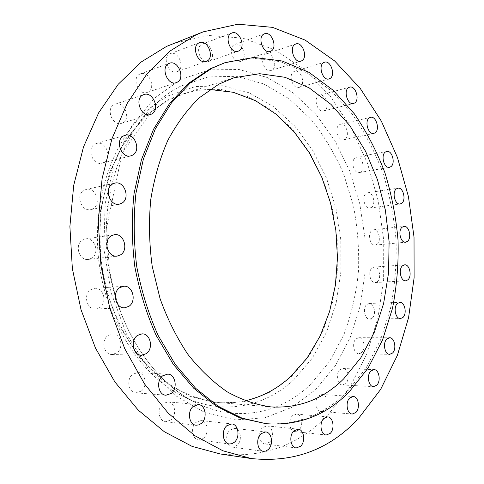 <?xml version="1.0" encoding="UTF-8"?>
<svg xmlns="http://www.w3.org/2000/svg" width="484" height="484" viewBox="0 0 484 484"><rect width="100%" height="100%" fill="white"/><g stroke="black" fill="none" stroke-linecap="round" stroke-linejoin="round"><path stroke-width="0.36" stroke-dasharray="2.42 1.81" d="M377.157 244.245L375.227 245.104C370.151 245.999 367.265 233.863 371.785 230.584L373.624 229.773C378.712 228.829 381.64 240.881 377.157 244.245M377.417 281.549L375.209 282.523C370.206 283.207 367.598 271.403 372.021 267.991L374.126 267.059C379.147 266.327 381.797 278.046 377.417 281.549M372.244 318.042L369.734 319.15C364.742 319.634 362.389 308.066 366.763 304.509L369.171 303.45C374.174 302.911 376.582 314.394 372.244 318.042M361.633 352.503L358.789 353.737C353.762 354.034 351.62 342.611 356.012 338.897L358.747 337.711C363.786 337.36 365.995 348.692 361.633 352.503M345.685 383.606L342.472 384.974C337.354 385.095 335.388 373.721 339.859 369.843L342.956 368.524C348.093 368.348 350.126 379.631 345.685 383.606M324.643 409.936L321.025 411.43C315.768 411.382 313.941 399.972 318.557 395.93L322.041 394.484C327.323 394.466 329.223 405.786 324.643 409.936M298.973 429.992L294.931 431.601C289.468 431.401 287.75 419.864 292.566 415.653L296.462 414.098C301.949 414.225 303.758 425.672 298.973 429.992M269.437 442.261L264.972 443.961C259.236 443.628 257.579 431.873 262.661 427.511L266.956 425.866C272.728 426.108 274.482 437.778 269.437 442.261M237.154 445.328L232.302 447.095C226.222 446.671 224.564 434.596 229.979 430.101L234.637 428.388C240.76 428.703 242.538 440.7 237.154 445.328M203.679 438.081L201.193 439.581L198.525 439.871C192.015 439.43 190.266 426.918 196.074 422.314L201.011 420.578C207.569 420.899 209.457 433.331 203.679 438.081M170.949 419.943L165.649 421.715C158.631 421.352 156.659 408.284 162.933 403.602L167.978 401.889C175.063 402.107 177.192 415.103 170.949 419.943M141.213 391.145L136.004 392.851C128.387 392.718 126.022 378.948 132.816 374.223L137.734 372.589C145.424 372.547 147.977 386.25 141.213 391.145M116.777 352.927L111.955 354.512C103.709 354.796 100.714 340.179 108.077 335.46L112.578 333.948C120.909 333.47 124.116 348.026 116.777 352.927M99.74 307.57L95.59 308.974C86.751 309.869 82.903 294.302 90.841 289.638L94.646 288.319C103.57 287.206 107.648 302.718 99.74 307.57M91.603 258.256L88.324 259.424C79.049 261.064 74.179 244.529 82.637 239.979L85.571 238.914C94.924 237.045 100.019 253.519 91.603 258.256M93.049 208.671L90.653 209.572C81.209 211.956 75.316 194.574 84.143 190.212L86.212 189.419C95.723 186.812 101.822 204.121 93.049 208.671M103.788 162.485L102.148 163.132C92.801 166.115 86.098 148.134 95.076 144.014L96.413 143.476C105.821 140.287 112.699 158.189 103.788 162.485M122.676 122.863L121.581 123.311C112.554 126.657 105.367 108.398 114.26 104.55L115.089 104.205C124.17 100.678 131.491 118.846 122.676 122.863M147.935 92.087L147.172 92.408C138.593 95.874 131.291 77.664 139.888 74.088L140.421 73.864C149.048 70.24 156.453 88.36 147.935 92.087M177.483 71.438L176.878 71.699C168.807 75.093 161.692 57.209 169.842 53.875L170.247 53.706C178.36 50.179 185.553 67.966 177.483 71.438M209.203 61.256L208.628 61.504C201.072 64.687 194.362 47.353 201.985 44.207L202.385 44.038C209.977 40.747 216.753 57.983 209.203 61.256M241.201 61.129L240.572 61.395C233.506 64.293 227.317 47.644 234.383 44.631L234.861 44.425C241.964 41.442 248.195 57.989 241.201 61.129M271.875 70.12L271.137 70.44C264.518 73.017 258.898 57.124 265.426 54.184L266.031 53.924C272.68 51.274 278.336 67.07 271.875 70.12M299.977 87.029L299.088 87.41C292.868 89.661 287.817 74.542 293.849 71.626L294.617 71.299C300.86 68.988 305.948 84.01 299.977 87.029M324.576 110.521L323.512 110.975C317.631 112.917 313.112 98.536 318.708 95.608L319.658 95.197C325.563 93.206 330.112 107.484 324.576 110.521M344.989 139.247L343.743 139.791C338.147 141.437 334.111 127.746 339.338 124.763L340.488 124.267C346.102 122.573 350.168 136.173 344.989 139.247M371.561 207.321L369.873 208.059C364.682 209.185 361.457 196.625 366.152 193.461L367.737 192.765C372.946 191.597 376.207 204.066 371.561 207.321M360.761 171.929L359.303 172.564C353.937 173.938 350.337 160.857 355.262 157.796L356.617 157.203C362.002 155.781 365.638 168.777 360.761 171.929M264.155 423.506C296.426 425.751 324.074 415.193 347.101 391.834L366.049 368.058L380.593 339.847L390.503 308.429C394.835 286.298 396.692 263.671 396.075 240.554C394.079 217.467 389.705 194.967 382.947 173.048C374.894 151.764 364.7 132.168 352.364 114.248L331.286 90.823L307.007 72.903L280.26 61.631L252.007 58.092L223.475 63.168M209.953 89.516C201.138 89.607 192.39 91.016 183.708 93.751L168.698 100.013L149.562 112.984C137.656 124.104 127.25 137.583 118.344 153.428C110.515 170.441 104.865 188.941 101.392 208.925C99.305 229.422 99.668 250.095 102.481 270.937L109.971 301.084C117.104 320.275 126.124 337.675 137.026 353.272C148.794 367.544 161.608 379.238 175.48 388.349C189.68 395.864 204.042 400.601 218.574 402.555C227.643 403.287 236.488 402.712 245.104 400.831M290.999 377.018L309.228 355.855L323.203 330.409L332.617 301.883L337.312 271.439L337.257 240.191L332.502 209.215L323.197 179.588L309.572 152.375L291.979 128.665L270.907 109.559L247.015 96.147L221.188 89.449L194.538 90.327L168.414 99.371L144.371 116.717L124.043 141.933L108.985 173.895L100.497 210.794L99.383 250.228L105.839 289.468L119.373 325.774L138.884 356.75L162.836 380.569L189.492 396.154L217.086 403.124L244.039 401.738L269.019 392.699L290.999 377.018M293.83 379.71L312.386 358.039L326.591 332.024L336.15 302.893L340.905 271.82L340.833 239.937L335.987 208.338L326.519 178.094L312.652 150.3L294.744 126.058L273.272 106.492L248.915 92.704L222.555 85.765L195.33 86.563L168.607 95.717L158.419 101.767L148.673 109.172C113.262 138.938 91.785 198.839 98.669 259.72C105.536 320.614 139.828 374.217 180.986 395.337C221.23 416.379 264.367 407.486 293.83 379.71M220.281 453.968C262.413 458.396 298.053 445.685 327.202 415.823L349.563 387.678L366.533 354.651L377.913 318.182L383.63 279.589L383.715 240.106L378.252 200.884L367.386 163.066L351.311 127.812L330.306 96.346L304.787 69.974L275.354 50.094L242.865 38.133L208.531 35.471L173.907 43.258M310.425 384.544C280.188 413.796 235.617 423.536 193.697 401.617C150.833 379.644 114.811 323.094 107.557 258.722C100.273 194.344 122.785 131.188 159.666 100.212C166.278 94.604 173.193 89.951 180.405 86.249L208.144 76.895L236.349 76.339L263.592 83.871L288.718 98.518L310.831 119.155C323.893 135.441 334.795 153.622 343.531 173.702L353.302 205.301C357.567 227.238 359.291 249.333 358.481 271.572C356.2 293.582 351.36 314.552 343.955 334.492L329.441 361.754L310.425 384.544M180.931 79.382L154.233 98.337L131.539 126.336L114.654 162.176L105.113 203.812L103.885 248.461L111.187 292.929L126.451 333.99L148.376 368.838L175.16 395.416L204.78 412.531L235.242 419.87L264.79 417.825L291.991 407.298L315.756 389.499L335.339 365.759L350.253 337.439L360.223 305.858L365.124 272.256L364.942 237.819L359.745 203.679L349.684 170.961L334.989 140.802L315.998 114.363L293.189 92.855L267.228 77.5L239.029 69.484L209.772 69.859L180.931 79.382M375.227 245.104L405.61 242.2M375.209 282.523L405.749 280.805M369.734 319.15L400.456 318.599M358.789 353.737L389.705 354.318M342.472 384.974L373.557 386.625M321.025 411.43L352.255 414.044M294.931 431.601L326.228 435.025M264.972 443.961L296.232 447.96M232.302 447.095L263.405 451.348M198.525 439.871L229.343 443.985M165.649 421.715L196.081 425.212M136.004 392.851L165.97 395.228M111.955 354.512L141.455 355.298M95.59 308.974L124.69 307.8M88.324 259.424L117.152 256.109M90.653 209.572L119.367 204.139M102.148 163.132L130.904 155.824M121.581 123.311L150.494 114.514M147.172 92.408L176.303 82.619M176.878 71.699L206.244 61.407M208.628 61.504L238.207 51.177M240.572 61.395L270.32 51.413M271.137 70.44L301.006 61.093M299.088 87.41L329.047 78.916M323.512 110.975L353.538 103.479M343.743 139.791L373.823 133.384M369.873 208.059L400.129 203.976M359.303 172.564L389.463 167.301M180.986 395.337L193.697 401.617C167.391 387.726 145.66 363.95 128.49 330.288C119.348 311.055 112.947 290.358 109.281 268.19L106.619 227.607L122.095 153.119L159.666 100.212L148.673 109.172M218.574 402.555L271.149 406.941M183.708 93.751L233.978 77.755M356.617 157.203L386.728 151.438M367.737 192.765L397.945 188.185M340.488 124.267L370.52 117.34M319.658 95.197L349.629 87.156M294.617 71.299L324.516 62.224M266.031 53.924L295.833 43.965M234.861 44.425L264.524 33.783M202.385 44.038L231.86 33.003M170.247 53.706L199.493 42.665M140.421 73.864L169.412 63.283M115.089 104.205L143.851 94.586M96.413 143.476L125.023 135.308M86.212 189.419L114.793 183.103M85.571 238.914L114.297 234.704M94.646 288.319L123.668 286.256M112.578 333.948L142.018 333.857M137.734 372.589L167.652 374.114M167.978 401.889L198.361 404.57M201.011 420.578L231.788 423.917M234.637 428.388L265.692 431.916M266.956 425.866L298.156 429.181M296.462 414.098L327.686 416.881M322.041 394.484L353.199 396.505M342.956 368.524L373.975 369.613M358.747 337.711L389.59 337.759M369.171 303.45L399.826 302.391M374.126 267.059L404.606 264.845M373.624 229.773L403.952 226.379"/><path stroke-width="0.73" d="M402.125 227.214C397.642 230.572 400.57 243.107 405.61 242.2L407.528 241.322C411.969 237.868 409.01 225.435 403.952 226.379L402.125 227.214M402.513 265.801C398.132 269.31 400.776 281.5 405.749 280.805L407.939 279.8C412.283 276.201 409.597 264.107 404.606 264.845L402.513 265.801M397.437 303.48C393.093 307.146 395.488 319.095 400.456 318.599L402.948 317.462C407.25 313.692 404.805 301.847 399.826 302.391L397.437 303.48M386.873 338.988C382.505 342.823 384.695 354.627 389.705 354.318L392.53 353.042C396.856 349.103 394.611 337.396 389.59 337.759L386.873 338.988M370.889 370.98C366.442 374.997 368.457 386.758 373.557 386.625L376.764 385.204C381.174 381.083 379.099 369.425 373.975 369.613L370.889 370.98M349.72 398.005C345.122 402.204 346.992 414.008 352.255 414.044L355.861 412.489C360.417 408.181 358.475 396.475 353.199 396.505L349.72 398.005M323.79 418.509C318.986 422.883 320.753 434.832 326.228 435.025L330.263 433.343C335.037 428.848 333.186 416.996 327.686 416.881L323.79 418.509M293.849 430.905C288.767 435.443 290.473 447.639 296.232 447.96L300.703 446.175C305.755 441.505 303.946 429.411 298.156 429.181L293.849 430.905M261.003 433.706C255.576 438.395 257.288 450.943 263.405 451.348L265.934 451.046L268.287 449.497C273.678 444.669 271.851 432.218 265.692 431.916L261.003 433.706M226.814 425.732C220.97 430.542 222.779 443.556 229.343 443.985L232.036 443.677L234.54 442.104C240.348 437.143 238.4 424.226 231.788 423.917L226.814 425.732M193.267 406.36C186.939 411.255 188.972 424.861 196.081 425.212L198.851 424.891L201.429 423.349C207.727 418.291 205.525 404.775 198.361 404.57L193.267 406.36M162.672 375.826C155.8 380.757 158.244 395.113 165.97 395.228L171.239 393.444C178.076 388.325 175.444 374.059 167.652 374.114L162.672 375.826M137.456 335.43C129.99 340.355 133.076 355.601 141.455 355.298L146.343 353.641C153.773 348.522 150.476 333.355 142.018 333.857L137.456 335.43M119.802 287.623C111.743 292.475 115.706 308.731 124.69 307.8L128.901 306.342C136.918 301.29 132.731 285.112 123.668 286.256L119.802 287.623M111.314 235.811C102.723 240.518 107.726 257.791 117.152 256.109L120.486 254.899C129.022 249.986 123.795 232.798 114.297 234.704L111.314 235.811M112.699 183.92C103.733 188.415 109.777 206.577 119.367 204.139L121.799 203.213C130.698 198.513 124.455 180.447 114.793 183.103L112.699 183.92M123.668 135.853C114.557 140.082 121.423 158.861 130.904 155.824L132.568 155.158C141.6 150.742 134.564 132.059 125.023 135.308L123.668 135.853M143.016 94.931C134.007 98.857 141.352 117.921 150.494 114.514L151.601 114.061C160.519 109.959 153.047 90.998 143.851 94.586L143.016 94.931M168.88 63.507C160.186 67.137 167.639 86.14 176.303 82.619L177.077 82.292C185.674 78.505 178.13 59.605 169.412 63.283L168.88 63.507M199.087 42.84C190.865 46.21 198.107 64.85 206.244 61.407L206.849 61.153C214.981 57.626 207.666 39.101 199.493 42.665L199.087 42.84M231.461 33.178C223.789 36.348 230.614 54.402 238.207 51.177L238.787 50.929C246.368 47.62 239.495 29.681 231.86 33.003L231.461 33.178M264.046 33.989C256.956 37.026 263.236 54.341 270.32 51.413L270.955 51.141C277.961 47.97 271.645 30.776 264.524 33.783L264.046 33.989M295.228 44.225C288.694 47.19 294.387 63.688 301.006 61.093L301.75 60.772C308.211 57.687 302.482 41.297 295.833 43.965L295.228 44.225M323.748 62.557C317.722 65.509 322.84 81.185 329.047 78.916L329.937 78.529C335.89 75.468 330.754 59.901 324.516 62.224L323.748 62.557M348.686 87.568C343.108 90.544 347.675 105.427 353.538 103.479L354.597 103.013C360.108 99.934 355.51 85.154 349.629 87.156L348.686 87.568M369.377 117.842C364.18 120.879 368.257 135.042 373.823 133.384L375.07 132.834C380.212 129.7 376.11 115.64 370.52 117.34L369.377 117.842M396.366 188.899C391.707 192.13 394.968 205.107 400.129 203.976L401.805 203.219C406.409 199.886 403.124 187.012 397.945 188.185L396.366 188.899M385.379 152.043C380.484 155.164 384.127 168.686 389.463 167.301L390.915 166.653C395.755 163.435 392.082 150.01 386.728 151.438L385.379 152.043M225.393 62.509L210.11 68.837L188.748 83.2L169.582 103.479L153.537 129.234L141.449 159.69L134.032 193.715C131.521 217.746 131.781 242.067 134.824 266.69C139.446 290.981 146.561 313.88 156.163 335.388L173.314 364.349L193.679 388.186L216.263 406.179L240.076 417.964L266.176 423.718C298.453 425.956 326.101 415.369 349.121 391.955L368.058 368.124L382.596 339.853L392.488 308.368C396.813 286.195 398.665 263.526 398.048 240.36C396.039 217.225 391.659 194.677 384.901 172.721C376.842 151.389 366.648 131.745 354.312 113.788L333.228 90.302L308.949 72.322L282.196 61.008L253.931 57.445L225.393 62.509L212.028 68.183L190.654 82.57L171.481 102.886L155.431 128.702L143.343 159.224L135.925 193.34C133.415 217.431 133.681 241.819 136.73 266.509C141.358 290.86 148.485 313.82 158.099 335.388L175.275 364.422L195.657 388.319L218.26 406.354L242.079 418.164L266.176 423.718M218.798 84.174L199.414 97.695C187.35 109.378 176.811 123.632 167.797 140.457C159.883 158.564 154.196 178.306 150.742 199.686C148.709 221.642 149.193 243.803 152.188 266.176L160.035 298.531C167.446 319.131 176.769 337.784 187.998 354.494C200.092 369.764 213.214 382.245 227.377 391.943C241.849 399.923 256.441 404.92 271.149 406.941C299.106 408.429 323.258 399.094 343.61 378.936L360.961 357.585L374.38 332.097L383.606 303.571L388.531 273.079L389.112 241.637L385.403 210.225L377.508 179.812L365.614 151.371L349.986 125.882L330.977 104.362L309.107 87.834L285.034 77.307L259.63 73.701L233.978 77.755L218.798 84.174M245.104 400.831C262.231 396.91 277.453 388.791 290.763 376.485L307.086 358.015L320.106 336.084L329.586 311.514L335.394 285.143L337.469 257.742L335.823 230.082L330.518 202.911L321.672 176.981L309.457 153.029L294.121 131.823L276.001 114.127L255.528 100.702L233.276 92.281L209.953 89.516M203.153 31.865L166.587 46.385L141.255 61.958L118.247 84.24L98.651 112.826L83.508 146.93L73.707 185.342L69.89 226.512L72.358 268.62L81.04 309.76L95.481 348.081L114.889 381.961L138.236 410.136L164.366 431.752L192.088 446.375L220.281 453.968L251.329 458.548C293.758 462.922 329.465 449.6 358.438 418.569L380.642 389.408L397.418 355.256L408.587 317.607L414.11 277.798L414.026 237.081L408.435 196.619L397.467 157.56L381.319 121.085L360.253 88.439L334.674 60.966L305.156 40.105L272.54 27.364L238.019 24.2L203.153 31.865L195.772 35.029L170.223 50.917L146.991 73.84L127.201 103.407L111.925 138.805L102.07 178.784L98.3 221.702L100.938 265.656L109.892 308.604L124.697 348.601L144.51 383.921L168.287 413.239L194.81 435.673L222.876 450.779L251.329 458.548"/></g></svg>
